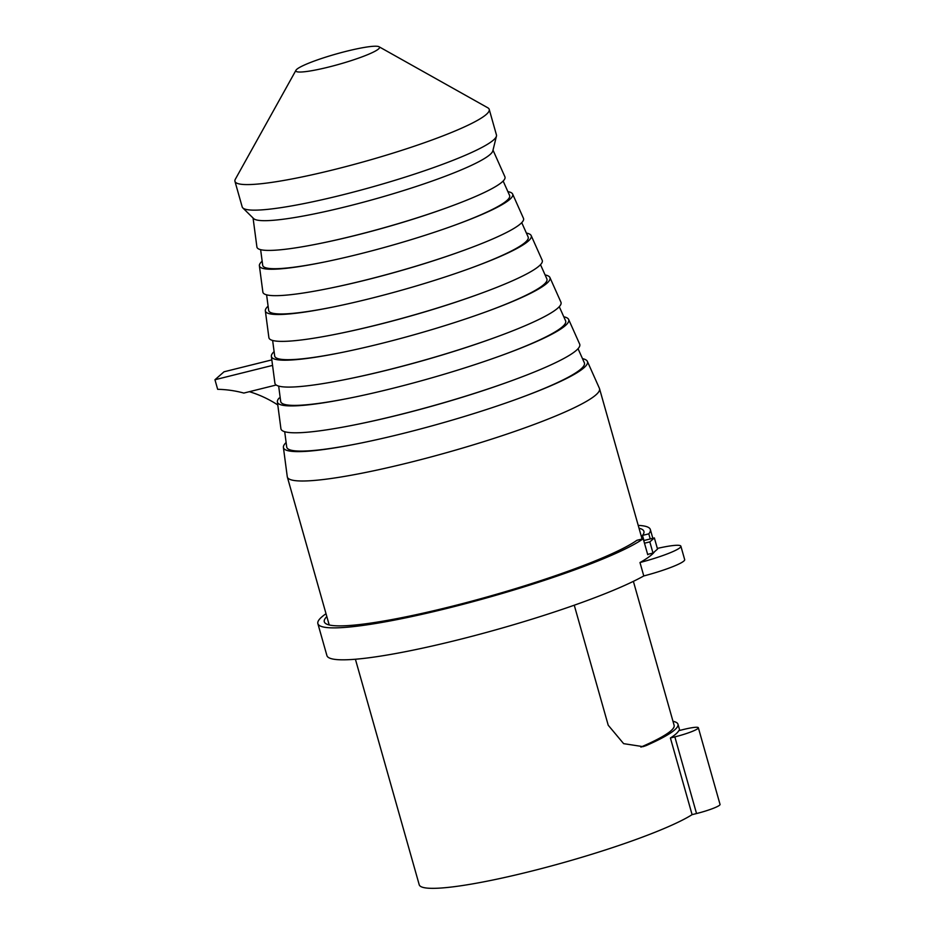 <?xml version="1.0" encoding="UTF-8"?>
<svg xmlns="http://www.w3.org/2000/svg" width="935" height="935" viewBox="0 0 935 935"><rect width="100%" height="100%" fill="white"/><g stroke="black" fill="none" stroke-linecap="round" stroke-linejoin="round"><path stroke-width="1.4" d="M654.57 551.685A172.765 21.224 164.2 0 1 639.984 562.531L643.783 575.948A172.765 21.224 164.2 0 1 459.833 639.411A172.765 21.224 164.2 0 1 326.911 655.575L317.865 623.633A172.765 21.224 164.2 0 1 326.023 613.734M638.219 525.388A172.765 21.224 164.2 0 1 650.351 529.549A172.765 21.224 164.2 0 1 650.456 530.262A172.765 21.224 164.2 0 1 648.797 533.838L642.497 535.416A166.079 20.406 -15.8 0 0 643.911 531.372A166.079 20.406 -15.8 0 0 639.026 528.217M650.246 538.946L648.797 533.838M317.865 623.633A172.765 21.224 164.2 0 0 462.451 604.478A172.765 21.224 164.2 0 0 643.222 538.735L647.733 554.7A172.765 21.224 -15.8 0 0 648.422 554.198M657.34 548.413A37.797 4.64 164.2 0 1 680.879 546.204L684.677 559.621A37.797 4.64 164.2 0 1 643.783 575.948M643.222 538.735L636.91 540.301A166.079 20.406 -15.8 0 1 463.035 603.461A166.079 20.406 -15.8 0 1 324.305 621.81A166.079 20.406 -15.8 0 1 326.818 616.562M670.407 737.995L674.848 736.885A20.067 2.466 164.2 0 0 698.351 727.757A20.067 2.466 164.2 0 0 683.228 729.557L678.775 730.656A146.339 17.975 164.2 0 1 670.407 737.995L692.099 814.654A146.339 17.975 164.2 0 1 537.496 869.608A146.339 17.975 164.2 0 1 419.219 884.755L355.405 659.233M698.351 727.757L720.043 804.416A20.067 2.466 164.2 0 1 696.54 813.543L692.099 814.654M672.955 721.224L673.691 721.469L673.071 721.621M640.849 747.077L646.12 745.604A146.339 17.975 -15.8 0 0 677.98 724.239A146.339 17.975 -15.8 0 0 673.691 721.469M646.12 745.604L643.058 746.644L623.633 743.652L608.217 725.221L574.254 605.202M643.935 540.512L642.497 535.416M680.879 546.204A37.797 4.64 164.2 0 1 639.984 562.531M633.381 581.36L674.123 725.338A142.33 17.485 164.2 0 1 641.878 746.656M582.482 358.631A157.98 19.413 164.2 0 1 587.379 361.389L599.417 388.341A162.234 19.939 164.2 0 1 599.534 388.679A162.234 19.939 164.2 0 1 409.588 462.486A162.234 19.939 164.2 0 1 287.337 477.025A162.234 19.939 164.2 0 1 287.267 476.675L283.398 447.409A157.98 19.413 164.2 0 1 286.122 442.5M276.187 385.01L243.836 393.062A108.331 104.077 48.8 0 0 217.668 389.322L214.956 379.739L272.552 365.398M379.037 46.75L487.743 107.759A132.127 16.234 164.2 0 1 489.227 109.395L496.45 134.944A132.127 16.234 164.2 0 1 496.45 136.124L492.827 150.886A124.6 15.311 164.2 0 1 346.932 206.46A124.6 15.311 164.2 0 1 253.619 218.568L242.796 207.897A132.127 16.234 164.2 0 1 242.188 206.904L234.954 181.343A132.127 16.234 164.2 0 1 235.363 179.181L295.974 70.254A43.489 5.341 164.2 0 1 336.226 53.985A43.489 5.341 164.2 0 1 379.037 46.75A43.489 5.341 164.2 0 1 379.224 48.258A43.489 5.341 164.2 0 1 328.606 67.075A43.489 5.341 164.2 0 1 296.617 71.633A43.489 5.341 164.2 0 1 295.974 70.254M493.014 150.138L504.912 176.797A128.901 15.837 164.2 0 1 448.309 207.231A128.901 15.837 164.2 0 1 354.084 235.702A128.901 15.837 164.2 0 1 321.067 243.24A128.901 15.837 164.2 0 1 256.903 246.969L253.069 218.03M489.227 109.395A132.127 16.234 164.2 0 1 334.52 169.504A132.127 16.234 164.2 0 1 234.954 181.343M496.45 136.124A132.127 16.234 164.2 0 1 341.754 195.064A132.127 16.234 164.2 0 1 242.796 207.897M448.309 207.231L446.708 207.815A125.582 15.427 164.2 0 1 354.914 235.55A125.582 15.427 164.2 0 1 322.727 242.901L321.067 243.24M325.742 261.742A128.305 15.766 164.2 0 1 262.7 265.295L260.631 249.668M503.147 181.039L509.575 195.427A128.305 15.766 164.2 0 1 454.024 225.44M507.88 191.628A131.625 16.175 164.2 0 1 512.637 194.071A131.625 16.175 164.2 0 1 454.831 225.148A131.625 16.175 164.2 0 1 358.619 254.215A131.625 16.175 164.2 0 1 324.901 261.917A131.625 16.175 164.2 0 1 259.381 265.727A131.625 16.175 164.2 0 1 262.151 261.169M512.637 194.071L523.46 218.311A135.435 16.643 164.2 0 1 463.982 250.299A135.435 16.643 164.2 0 1 364.977 280.208A135.435 16.643 164.2 0 1 330.277 288.132A135.435 16.643 164.2 0 1 262.864 292.059L259.381 265.727M463.982 250.299L462.381 250.872A132.127 16.234 164.2 0 1 365.795 280.056A132.127 16.234 164.2 0 1 331.948 287.793L330.277 288.132M334.952 306.633A134.85 16.573 164.2 0 1 268.649 310.373L266.604 294.841M521.73 222.647L528.123 236.952A134.85 16.573 164.2 0 1 469.697 268.509M526.393 233.072A138.158 16.97 164.2 0 1 531.173 235.585A138.158 16.97 164.2 0 1 470.504 268.216A138.158 16.97 164.2 0 1 369.512 298.721A138.158 16.97 164.2 0 1 334.111 306.809A138.158 16.97 164.2 0 1 265.341 310.806A138.158 16.97 164.2 0 1 268.1 306.154M531.173 235.585L542.195 260.246A142.05 17.449 164.2 0 1 479.819 293.789A142.05 17.449 164.2 0 1 375.987 325.158A142.05 17.449 164.2 0 1 339.592 333.468A142.05 17.449 164.2 0 1 268.883 337.582L265.341 310.806M479.819 293.789L478.217 294.373A138.742 17.052 164.2 0 1 376.805 325.018A138.742 17.052 164.2 0 1 341.252 333.129L339.592 333.468M344.255 351.981A141.454 17.379 164.2 0 1 274.668 355.908L272.634 340.469M540.5 264.663L546.858 278.887A141.454 17.379 164.2 0 1 485.534 311.998M545.082 274.925A144.773 17.788 164.2 0 1 549.909 277.52A144.773 17.788 164.2 0 1 486.34 311.706A144.773 17.788 164.2 0 1 380.51 343.683A144.773 17.788 164.2 0 1 343.425 352.144A144.773 17.788 164.2 0 1 271.36 356.34A144.773 17.788 164.2 0 1 274.107 351.607M549.909 277.52L560.93 302.18A148.653 18.268 164.2 0 1 495.643 337.29A148.653 18.268 164.2 0 1 386.985 370.12A148.653 18.268 164.2 0 1 348.895 378.815A148.653 18.268 164.2 0 1 274.89 383.116L271.36 356.34M495.643 337.29L494.042 337.874A145.346 17.858 164.2 0 1 350.567 378.476L348.895 378.815M559.27 306.68L565.593 320.822A148.069 18.197 164.2 0 1 501.359 355.499M353.57 397.317A148.069 18.197 164.2 0 1 280.687 401.442L278.665 386.085M563.782 316.778A151.376 18.595 164.2 0 1 568.644 319.454A151.376 18.595 164.2 0 1 502.165 355.207A151.376 18.595 164.2 0 1 391.52 388.633A151.376 18.595 164.2 0 1 352.729 397.492A151.376 18.595 164.2 0 1 277.379 401.875A151.376 18.595 164.2 0 1 279.109 398.076L280.231 397.959M568.644 319.454L579.665 344.115A155.268 19.074 164.2 0 1 511.48 380.779A155.268 19.074 164.2 0 1 397.983 415.07A155.268 19.074 164.2 0 1 358.199 424.151A155.268 19.074 164.2 0 1 280.909 428.651L277.379 401.875M511.48 380.779L509.879 381.363A151.949 18.665 164.2 0 1 398.801 414.93A151.949 18.665 164.2 0 1 359.87 423.812L358.199 424.151M362.874 442.664A154.672 19.004 164.2 0 1 286.706 446.965L284.696 431.701M578.04 348.697L584.328 362.757A154.672 19.004 164.2 0 1 517.195 398.988M587.379 361.389A157.98 19.413 164.2 0 1 518.002 398.696A157.98 19.413 164.2 0 1 402.517 433.595A157.98 19.413 164.2 0 1 362.032 442.828A157.98 19.413 164.2 0 1 283.398 447.409M647.651 554.397L652.992 553.064L657.527 549.09L654.371 537.917L643.736 540.559M271.828 359.893L224.038 371.791L214.956 379.739M249.364 391.683A108.331 104.077 48.8 0 1 277.777 404.949M644.484 543.212L649.825 541.891L652.992 553.064M649.825 541.891L654.371 537.917M674.848 736.885L696.54 813.543M652.829 538.303L650.351 529.549M679.733 730.422L677.98 724.239M287.337 477.025L329.202 624.966M599.534 388.679L642.076 539.016"/></g></svg>
